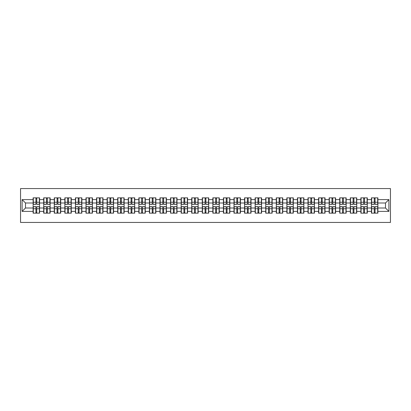 <?xml version="1.0" encoding="UTF-8"?>
<svg xmlns="http://www.w3.org/2000/svg" width="411" height="411" viewBox="0 0 411 411"><rect width="100%" height="100%" fill="white"/><g stroke="black" fill="none" stroke-linecap="round" stroke-linejoin="round"><path stroke-width="0.62" d="M20.55 222.443L390.45 222.443L390.45 188.557L20.55 188.557L20.55 222.443M385.503 208.007L385.503 202.993L377.879 202.993L377.879 208.007L385.503 208.007L388.893 211.398L388.893 199.602L377.879 199.602L377.879 197.84L371.441 197.84L371.441 202.993L367.306 202.993L367.306 208.007L371.441 208.007L371.441 202.993M388.893 211.398L377.879 211.398L377.879 213.16L371.441 213.16L371.441 211.398L367.306 211.398L367.306 213.16L360.868 213.16L360.868 211.398L356.733 211.398L356.733 213.16L350.295 213.16L350.295 211.398L346.16 211.398L346.16 213.16L339.722 213.16L339.722 211.398L335.587 211.398L335.587 213.16L329.149 213.16L329.149 211.398L325.014 211.398L325.014 213.16L318.576 213.16L318.576 211.398L314.446 211.398L314.446 213.16L308.003 213.16L308.003 211.398L303.873 211.398L303.873 213.16L297.43 213.16L297.43 211.398L293.3 211.398L293.3 213.16L286.863 213.16L286.863 211.398L282.727 211.398L282.727 213.16L276.29 213.16L276.29 211.398L272.154 211.398L272.154 213.16L265.717 213.16L265.717 211.398L261.581 211.398L261.581 213.16L255.144 213.16L255.144 211.398L251.008 211.398L251.008 213.16L244.571 213.16L244.571 211.398L240.435 211.398L240.435 213.16L233.998 213.16L233.998 211.398L229.862 211.398L229.862 213.16L223.425 213.16L223.425 211.398L219.289 211.398L219.289 213.16L212.852 213.16L212.852 211.398L208.721 211.398L208.721 213.16L202.279 213.16L202.279 211.398L198.148 211.398L198.148 213.16L191.711 213.16L191.711 211.398L187.575 211.398L187.575 213.16L181.138 213.16L181.138 211.398L177.002 211.398L177.002 213.16L170.565 213.16L170.565 211.398L166.429 211.398L166.429 213.16L159.992 213.16L159.992 211.398L155.856 211.398L155.856 213.16L149.419 213.16L149.419 211.398L145.283 211.398L145.283 213.16L138.846 213.16L138.846 211.398L134.71 211.398L134.71 213.16L128.273 213.16L128.273 211.398L124.137 211.398L124.137 213.16L117.7 213.16L117.7 211.398L113.57 211.398L113.57 213.16L107.127 213.16L107.127 211.398L102.997 211.398L102.997 213.16L96.554 213.16L96.554 211.398L92.424 211.398L92.424 213.16L85.986 213.16L85.986 211.398L81.851 211.398L81.851 213.16L75.413 213.16L75.413 211.398L71.278 211.398L71.278 213.16L64.84 213.16L64.84 211.398L60.705 211.398L60.705 213.16L54.267 213.16L54.267 211.398L50.132 211.398L50.132 213.16L43.694 213.16L43.694 211.398L39.559 211.398L39.559 213.16L33.121 213.16L33.121 211.398L22.107 211.398L22.107 199.602L33.121 199.602L33.121 202.993L25.497 202.993L25.497 208.007L33.121 208.007L33.121 202.993M371.441 199.602L367.306 199.602L367.306 197.84L360.868 197.84L360.868 199.602L356.733 199.602L356.733 197.84L350.295 197.84L350.295 199.602L346.16 199.602L346.16 197.84L339.722 197.84L339.722 199.602L335.587 199.602L335.587 197.84L329.149 197.84L329.149 199.602L325.014 199.602L325.014 197.84L318.576 197.84L318.576 199.602L314.446 199.602L314.446 197.84L308.003 197.84L308.003 199.602L303.873 199.602L303.873 197.84L297.43 197.84L297.43 199.602L293.3 199.602L293.3 197.84L286.863 197.84L286.863 199.602L282.727 199.602L282.727 197.84L276.29 197.84L276.29 199.602L272.154 199.602L272.154 197.84L265.717 197.84L265.717 199.602L261.581 199.602L261.581 197.84L255.144 197.84L255.144 199.602L251.008 199.602L251.008 197.84L244.571 197.84L244.571 199.602L240.435 199.602L240.435 197.84L233.998 197.84L233.998 199.602L229.862 199.602L229.862 197.84L223.425 197.84L223.425 199.602L219.289 199.602L219.289 197.84L212.852 197.84L212.852 199.602L208.721 199.602L208.721 197.84L202.279 197.84L202.279 199.602L198.148 199.602L198.148 197.84L191.711 197.84L191.711 199.602L187.575 199.602L187.575 197.84L181.138 197.84L181.138 199.602L177.002 199.602L177.002 197.84L170.565 197.84L170.565 199.602L166.429 199.602L166.429 197.84L159.992 197.84L159.992 199.602L155.856 199.602L155.856 197.84L149.419 197.84L149.419 199.602L145.283 199.602L145.283 197.84L138.846 197.84L138.846 199.602L134.71 199.602L134.71 197.84L128.273 197.84L128.273 199.602L124.137 199.602L124.137 197.84L117.7 197.84L117.7 199.602L113.57 199.602L113.57 197.84L107.127 197.84L107.127 199.602L102.997 199.602L102.997 197.84L96.554 197.84L96.554 199.602L92.424 199.602L92.424 197.84L85.986 197.84L85.986 199.602L81.851 199.602L81.851 197.84L75.413 197.84L75.413 199.602L71.278 199.602L71.278 197.84L64.84 197.84L64.84 199.602L60.705 199.602L60.705 197.84L54.267 197.84L54.267 199.602L50.132 199.602L50.132 197.84L43.694 197.84L43.694 199.602L39.559 199.602L39.559 197.84L33.121 197.84L33.121 199.602M371.441 208.007L371.441 211.398M367.306 208.007L367.306 211.398M367.306 199.602L367.306 202.993M356.733 208.007L360.868 208.007L360.868 202.993L356.733 202.993L356.733 211.398M360.868 208.007L360.868 211.398M360.868 199.602L360.868 202.993M356.733 199.602L356.733 202.993M346.16 208.007L350.295 208.007L350.295 202.993L346.16 202.993L346.16 211.398M350.295 208.007L350.295 211.398M350.295 199.602L350.295 202.993M346.16 199.602L346.16 202.993M335.587 208.007L339.722 208.007L339.722 202.993L335.587 202.993L335.587 211.398M339.722 208.007L339.722 211.398M339.722 199.602L339.722 202.993M335.587 199.602L335.587 202.993M325.014 208.007L329.149 208.007L329.149 202.993L325.014 202.993L325.014 211.398M329.149 208.007L329.149 211.398M329.149 199.602L329.149 202.993M325.014 199.602L325.014 202.993M314.446 208.007L318.576 208.007L318.576 202.993L314.446 202.993L314.446 211.398M318.576 208.007L318.576 211.398M318.576 199.602L318.576 202.993M314.446 199.602L314.446 202.993M303.873 208.007L308.003 208.007L308.003 202.993L303.873 202.993L303.873 211.398M308.003 208.007L308.003 211.398M308.003 199.602L308.003 202.993M303.873 199.602L303.873 202.993M293.3 208.007L297.43 208.007L297.43 202.993L293.3 202.993L293.3 211.398M297.43 208.007L297.43 211.398M297.43 199.602L297.43 202.993M293.3 199.602L293.3 202.993M282.727 208.007L286.863 208.007L286.863 202.993L282.727 202.993L282.727 211.398M286.863 208.007L286.863 211.398M286.863 199.602L286.863 202.993M282.727 199.602L282.727 202.993M272.154 208.007L276.29 208.007L276.29 202.993L272.154 202.993L272.154 211.398M276.29 208.007L276.29 211.398M276.29 199.602L276.29 202.993M272.154 199.602L272.154 202.993M261.581 208.007L265.717 208.007L265.717 202.993L261.581 202.993L261.581 211.398M265.717 208.007L265.717 211.398M265.717 199.602L265.717 202.993M261.581 199.602L261.581 202.993M251.008 208.007L255.144 208.007L255.144 202.993L251.008 202.993L251.008 211.398M255.144 208.007L255.144 211.398M255.144 199.602L255.144 202.993M251.008 199.602L251.008 202.993M240.435 208.007L244.571 208.007L244.571 202.993L240.435 202.993L240.435 211.398M244.571 208.007L244.571 211.398M244.571 199.602L244.571 202.993M240.435 199.602L240.435 202.993M229.862 208.007L233.998 208.007L233.998 202.993L229.862 202.993L229.862 211.398M233.998 208.007L233.998 211.398M233.998 199.602L233.998 202.993M229.862 199.602L229.862 202.993M219.289 208.007L223.425 208.007L223.425 202.993L219.289 202.993L219.289 211.398M223.425 208.007L223.425 211.398M223.425 199.602L223.425 202.993M219.289 199.602L219.289 202.993M208.721 208.007L212.852 208.007L212.852 202.993L208.721 202.993L208.721 211.398M212.852 208.007L212.852 211.398M212.852 199.602L212.852 202.993M208.721 199.602L208.721 202.993M198.148 208.007L202.279 208.007L202.279 202.993L198.148 202.993L198.148 211.398M202.279 208.007L202.279 211.398M202.279 199.602L202.279 202.993M198.148 199.602L198.148 202.993M187.575 208.007L191.711 208.007L191.711 202.993L187.575 202.993L187.575 211.398M191.711 208.007L191.711 211.398M191.711 199.602L191.711 202.993M187.575 199.602L187.575 202.993M177.002 208.007L181.138 208.007L181.138 202.993L177.002 202.993L177.002 211.398M181.138 208.007L181.138 211.398M181.138 199.602L181.138 202.993M177.002 199.602L177.002 202.993M166.429 208.007L170.565 208.007L170.565 202.993L166.429 202.993L166.429 211.398M170.565 208.007L170.565 211.398M170.565 199.602L170.565 202.993M166.429 199.602L166.429 202.993M155.856 208.007L159.992 208.007L159.992 202.993L155.856 202.993L155.856 211.398M159.992 208.007L159.992 211.398M159.992 199.602L159.992 202.993M155.856 199.602L155.856 202.993M145.283 208.007L149.419 208.007L149.419 202.993L145.283 202.993L145.283 211.398M149.419 208.007L149.419 211.398M149.419 199.602L149.419 202.993M145.283 199.602L145.283 202.993M134.71 208.007L138.846 208.007L138.846 202.993L134.71 202.993L134.71 211.398M138.846 208.007L138.846 211.398M138.846 199.602L138.846 202.993M134.71 199.602L134.71 202.993M124.137 208.007L128.273 208.007L128.273 202.993L124.137 202.993L124.137 211.398M128.273 208.007L128.273 211.398M128.273 199.602L128.273 202.993M124.137 199.602L124.137 202.993M113.57 208.007L117.7 208.007L117.7 202.993L113.57 202.993L113.57 211.398M117.7 208.007L117.7 211.398M117.7 199.602L117.7 202.993M113.57 199.602L113.57 202.993M102.997 208.007L107.127 208.007L107.127 202.993L102.997 202.993L102.997 211.398M107.127 208.007L107.127 211.398M107.127 199.602L107.127 202.993M102.997 199.602L102.997 202.993M92.424 208.007L96.554 208.007L96.554 202.993L92.424 202.993L92.424 211.398M96.554 208.007L96.554 211.398M96.554 199.602L96.554 202.993M92.424 199.602L92.424 202.993M81.851 208.007L85.986 208.007L85.986 202.993L81.851 202.993L81.851 211.398M85.986 208.007L85.986 211.398M85.986 199.602L85.986 202.993M81.851 199.602L81.851 202.993M71.278 208.007L75.413 208.007L75.413 202.993L71.278 202.993L71.278 211.398M75.413 208.007L75.413 211.398M75.413 199.602L75.413 202.993M71.278 199.602L71.278 202.993M60.705 208.007L64.84 208.007L64.84 202.993L60.705 202.993L60.705 211.398M64.84 208.007L64.84 211.398M64.84 199.602L64.84 202.993M60.705 199.602L60.705 202.993M50.132 208.007L54.267 208.007L54.267 202.993L50.132 202.993L50.132 211.398M54.267 208.007L54.267 211.398M54.267 199.602L54.267 202.993M50.132 199.602L50.132 202.993M39.559 208.007L43.694 208.007L43.694 202.993L39.559 202.993L39.559 211.398M43.694 208.007L43.694 211.398M43.694 199.602L43.694 202.993M39.559 199.602L39.559 202.993M33.121 208.007L33.121 211.398M25.497 208.007L22.107 211.398M22.107 199.602L25.497 202.993M377.879 208.007L377.879 211.398M377.879 199.602L377.879 202.993M388.893 199.602L385.503 202.993M39.358 197.84L39.358 204.349L36.749 204.349L36.749 197.84M35.937 197.84L35.937 204.349L33.327 204.349L33.327 197.84M35.937 198.724L36.749 198.724M36.749 201.231L35.937 201.231M33.327 213.16L33.327 206.651L35.937 206.651L35.937 213.16M36.749 213.16L36.749 206.651L39.358 206.651L39.358 213.16M36.749 212.276L35.937 212.276M35.937 209.769L36.749 209.769M49.931 197.84L49.931 204.349L47.322 204.349L47.322 197.84M46.505 197.84L46.505 204.349L43.9 204.349L43.9 197.84M46.505 198.724L47.322 198.724M47.322 201.231L46.505 201.231M60.499 197.84L60.499 204.349L57.894 204.349L57.894 197.84M57.078 197.84L57.078 204.349L54.468 204.349L54.468 197.84M57.078 198.724L57.894 198.724M57.894 201.231L57.078 201.231M71.072 197.84L71.072 204.349L68.462 204.349L68.462 197.84M67.651 197.84L67.651 204.349L65.041 204.349L65.041 197.84M67.651 198.724L68.462 198.724M68.462 201.231L67.651 201.231M81.645 197.84L81.645 204.349L79.035 204.349L79.035 197.84M78.224 197.84L78.224 204.349L75.614 204.349L75.614 197.84M78.224 198.724L79.035 198.724M79.035 201.231L78.224 201.231M92.218 197.84L92.218 204.349L89.608 204.349L89.608 197.84M88.797 197.84L88.797 204.349L86.187 204.349L86.187 197.84M88.797 198.724L89.608 198.724M89.608 201.231L88.797 201.231M43.9 213.16L43.9 206.651L46.505 206.651L46.505 213.16M47.322 213.16L47.322 206.651L49.931 206.651L49.931 213.16M47.322 212.276L46.505 212.276M46.505 209.769L47.322 209.769M54.468 213.16L54.468 206.651L57.078 206.651L57.078 213.16M57.894 213.16L57.894 206.651L60.499 206.651L60.499 213.16M57.894 212.276L57.078 212.276M57.078 209.769L57.894 209.769M65.041 213.16L65.041 206.651L67.651 206.651L67.651 213.16M68.462 213.16L68.462 206.651L71.072 206.651L71.072 213.16M68.462 212.276L67.651 212.276M67.651 209.769L68.462 209.769M75.614 213.16L75.614 206.651L78.224 206.651L78.224 213.16M79.035 213.16L79.035 206.651L81.645 206.651L81.645 213.16M79.035 212.276L78.224 212.276M78.224 209.769L79.035 209.769M86.187 213.16L86.187 206.651L88.797 206.651L88.797 213.16M89.608 213.16L89.608 206.651L92.218 206.651L92.218 213.16M89.608 212.276L88.797 212.276M88.797 209.769L89.608 209.769M102.791 197.84L102.791 204.349L100.181 204.349L100.181 197.84M99.37 197.84L99.37 204.349L96.76 204.349L96.76 197.84M99.37 198.724L100.181 198.724M100.181 201.231L99.37 201.231M96.76 213.16L96.76 206.651L99.37 206.651L99.37 213.16M100.181 213.16L100.181 206.651L102.791 206.651L102.791 213.16M100.181 212.276L99.37 212.276M99.37 209.769L100.181 209.769M113.364 197.84L113.364 204.349L110.754 204.349L110.754 197.84M109.943 197.84L109.943 204.349L107.333 204.349L107.333 197.84M109.943 198.724L110.754 198.724M110.754 201.231L109.943 201.231M107.333 213.16L107.333 206.651L109.943 206.651L109.943 213.16M110.754 213.16L110.754 206.651L113.364 206.651L113.364 213.16M110.754 212.276L109.943 212.276M109.943 209.769L110.754 209.769M123.937 197.84L123.937 204.349L121.327 204.349L121.327 197.84M120.515 197.84L120.515 204.349L117.906 204.349L117.906 197.84M120.515 198.724L121.327 198.724M121.327 201.231L120.515 201.231M117.906 213.16L117.906 206.651L120.515 206.651L120.515 213.16M121.327 213.16L121.327 206.651L123.937 206.651L123.937 213.16M121.327 212.276L120.515 212.276M120.515 209.769L121.327 209.769M134.51 197.84L134.51 204.349L131.9 204.349L131.9 197.84M131.088 197.84L131.088 204.349L128.479 204.349L128.479 197.84M131.088 198.724L131.9 198.724M131.9 201.231L131.088 201.231M128.479 213.16L128.479 206.651L131.088 206.651L131.088 213.16M131.9 213.16L131.9 206.651L134.51 206.651L134.51 213.16M131.9 212.276L131.088 212.276M131.088 209.769L131.9 209.769M145.083 197.84L145.083 204.349L142.473 204.349L142.473 197.84M141.656 197.84L141.656 204.349L139.052 204.349L139.052 197.84M141.656 198.724L142.473 198.724M142.473 201.231L141.656 201.231M139.052 213.16L139.052 206.651L141.656 206.651L141.656 213.16M142.473 213.16L142.473 206.651L145.083 206.651L145.083 213.16M142.473 212.276L141.656 212.276M141.656 209.769L142.473 209.769M155.656 197.84L155.656 204.349L153.046 204.349L153.046 197.84M152.229 197.84L152.229 204.349L149.619 204.349L149.619 197.84M152.229 198.724L153.046 198.724M153.046 201.231L152.229 201.231M149.619 213.16L149.619 206.651L152.229 206.651L152.229 213.16M153.046 213.16L153.046 206.651L155.656 206.651L155.656 213.16M153.046 212.276L152.229 212.276M152.229 209.769L153.046 209.769M166.224 197.84L166.224 204.349L163.619 204.349L163.619 197.84M162.802 197.84L162.802 204.349L160.192 204.349L160.192 197.84M162.802 198.724L163.619 198.724M163.619 201.231L162.802 201.231M160.192 213.16L160.192 206.651L162.802 206.651L162.802 213.16M163.619 213.16L163.619 206.651L166.224 206.651L166.224 213.16M163.619 212.276L162.802 212.276M162.802 209.769L163.619 209.769M176.797 197.84L176.797 204.349L174.187 204.349L174.187 197.84M173.375 197.84L173.375 204.349L170.765 204.349L170.765 197.84M173.375 198.724L174.187 198.724M174.187 201.231L173.375 201.231M170.765 213.16L170.765 206.651L173.375 206.651L173.375 213.16M174.187 213.16L174.187 206.651L176.797 206.651L176.797 213.16M174.187 212.276L173.375 212.276M173.375 209.769L174.187 209.769M187.37 197.84L187.37 204.349L184.76 204.349L184.76 197.84M183.948 197.84L183.948 204.349L181.338 204.349L181.338 197.84M183.948 198.724L184.76 198.724M184.76 201.231L183.948 201.231M181.338 213.16L181.338 206.651L183.948 206.651L183.948 213.16M184.76 213.16L184.76 206.651L187.37 206.651L187.37 213.16M184.76 212.276L183.948 212.276M183.948 209.769L184.76 209.769M197.943 197.84L197.943 204.349L195.333 204.349L195.333 197.84M194.521 197.84L194.521 204.349L191.911 204.349L191.911 197.84M194.521 198.724L195.333 198.724M195.333 201.231L194.521 201.231M191.911 213.16L191.911 206.651L194.521 206.651L194.521 213.16M195.333 213.16L195.333 206.651L197.943 206.651L197.943 213.16M195.333 212.276L194.521 212.276M194.521 209.769L195.333 209.769M208.516 197.84L208.516 204.349L205.906 204.349L205.906 197.84M205.094 197.84L205.094 204.349L202.484 204.349L202.484 197.84M205.094 198.724L205.906 198.724M205.906 201.231L205.094 201.231M202.484 213.16L202.484 206.651L205.094 206.651L205.094 213.16M205.906 213.16L205.906 206.651L208.516 206.651L208.516 213.16M205.906 212.276L205.094 212.276M205.094 209.769L205.906 209.769M219.089 197.84L219.089 204.349L216.479 204.349L216.479 197.84M215.667 197.84L215.667 204.349L213.057 204.349L213.057 197.84M215.667 198.724L216.479 198.724M216.479 201.231L215.667 201.231M213.057 213.16L213.057 206.651L215.667 206.651L215.667 213.16M216.479 213.16L216.479 206.651L219.089 206.651L219.089 213.16M216.479 212.276L215.667 212.276M215.667 209.769L216.479 209.769M229.662 197.84L229.662 204.349L227.052 204.349L227.052 197.84M226.24 197.84L226.24 204.349L223.63 204.349L223.63 197.84M226.24 198.724L227.052 198.724M227.052 201.231L226.24 201.231M223.63 213.16L223.63 206.651L226.24 206.651L226.24 213.16M227.052 213.16L227.052 206.651L229.662 206.651L229.662 213.16M227.052 212.276L226.24 212.276M226.24 209.769L227.052 209.769M240.235 197.84L240.235 204.349L237.625 204.349L237.625 197.84M236.813 197.84L236.813 204.349L234.203 204.349L234.203 197.84M236.813 198.724L237.625 198.724M237.625 201.231L236.813 201.231M234.203 213.16L234.203 206.651L236.813 206.651L236.813 213.16M237.625 213.16L237.625 206.651L240.235 206.651L240.235 213.16M237.625 212.276L236.813 212.276M236.813 209.769L237.625 209.769M250.808 197.84L250.808 204.349L248.198 204.349L248.198 197.84M247.381 197.84L247.381 204.349L244.776 204.349L244.776 197.84M247.381 198.724L248.198 198.724M248.198 201.231L247.381 201.231M244.776 213.16L244.776 206.651L247.381 206.651L247.381 213.16M248.198 213.16L248.198 206.651L250.808 206.651L250.808 213.16M248.198 212.276L247.381 212.276M247.381 209.769L248.198 209.769M261.381 197.84L261.381 204.349L258.771 204.349L258.771 197.84M257.954 197.84L257.954 204.349L255.344 204.349L255.344 197.84M257.954 198.724L258.771 198.724M258.771 201.231L257.954 201.231M255.344 213.16L255.344 206.651L257.954 206.651L257.954 213.16M258.771 213.16L258.771 206.651L261.381 206.651L261.381 213.16M258.771 212.276L257.954 212.276M257.954 209.769L258.771 209.769M271.948 197.84L271.948 204.349L269.344 204.349L269.344 197.84M268.527 197.84L268.527 204.349L265.917 204.349L265.917 197.84M268.527 198.724L269.344 198.724M269.344 201.231L268.527 201.231M265.917 213.16L265.917 206.651L268.527 206.651L268.527 213.16M269.344 213.16L269.344 206.651L271.948 206.651L271.948 213.16M269.344 212.276L268.527 212.276M268.527 209.769L269.344 209.769M282.521 197.84L282.521 204.349L279.912 204.349L279.912 197.84M279.1 197.84L279.1 204.349L276.49 204.349L276.49 197.84M279.1 198.724L279.912 198.724M279.912 201.231L279.1 201.231M276.49 213.16L276.49 206.651L279.1 206.651L279.1 213.16M279.912 213.16L279.912 206.651L282.521 206.651L282.521 213.16M279.912 212.276L279.1 212.276M279.1 209.769L279.912 209.769M293.094 197.84L293.094 204.349L290.485 204.349L290.485 197.84M289.673 197.84L289.673 204.349L287.063 204.349L287.063 197.84M289.673 198.724L290.485 198.724M290.485 201.231L289.673 201.231M287.063 213.16L287.063 206.651L289.673 206.651L289.673 213.16M290.485 213.16L290.485 206.651L293.094 206.651L293.094 213.16M290.485 212.276L289.673 212.276M289.673 209.769L290.485 209.769M303.667 197.84L303.667 204.349L301.058 204.349L301.058 197.84M300.246 197.84L300.246 204.349L297.636 204.349L297.636 197.84M300.246 198.724L301.058 198.724M301.058 201.231L300.246 201.231M297.636 213.16L297.636 206.651L300.246 206.651L300.246 213.16M301.058 213.16L301.058 206.651L303.667 206.651L303.667 213.16M301.058 212.276L300.246 212.276M300.246 209.769L301.058 209.769M314.24 197.84L314.24 204.349L311.63 204.349L311.63 197.84M310.819 197.84L310.819 204.349L308.209 204.349L308.209 197.84M310.819 198.724L311.63 198.724M311.63 201.231L310.819 201.231M308.209 213.16L308.209 206.651L310.819 206.651L310.819 213.16M311.63 213.16L311.63 206.651L314.24 206.651L314.24 213.16M311.63 212.276L310.819 212.276M310.819 209.769L311.63 209.769M324.813 197.84L324.813 204.349L322.203 204.349L322.203 197.84M321.392 197.84L321.392 204.349L318.782 204.349L318.782 197.84M321.392 198.724L322.203 198.724M322.203 201.231L321.392 201.231M318.782 213.16L318.782 206.651L321.392 206.651L321.392 213.16M322.203 213.16L322.203 206.651L324.813 206.651L324.813 213.16M322.203 212.276L321.392 212.276M321.392 209.769L322.203 209.769M335.386 197.84L335.386 204.349L332.776 204.349L332.776 197.84M331.965 197.84L331.965 204.349L329.355 204.349L329.355 197.84M331.965 198.724L332.776 198.724M332.776 201.231L331.965 201.231M329.355 213.16L329.355 206.651L331.965 206.651L331.965 213.16M332.776 213.16L332.776 206.651L335.386 206.651L335.386 213.16M332.776 212.276L331.965 212.276M331.965 209.769L332.776 209.769M345.959 197.84L345.959 204.349L343.349 204.349L343.349 197.84M342.538 197.84L342.538 204.349L339.928 204.349L339.928 197.84M342.538 198.724L343.349 198.724M343.349 201.231L342.538 201.231M339.928 213.16L339.928 206.651L342.538 206.651L342.538 213.16M343.349 213.16L343.349 206.651L345.959 206.651L345.959 213.16M343.349 212.276L342.538 212.276M342.538 209.769L343.349 209.769M356.532 197.84L356.532 204.349L353.922 204.349L353.922 197.84M353.106 197.84L353.106 204.349L350.501 204.349L350.501 197.84M353.106 198.724L353.922 198.724M353.922 201.231L353.106 201.231M350.501 213.16L350.501 206.651L353.106 206.651L353.106 213.16M353.922 213.16L353.922 206.651L356.532 206.651L356.532 213.16M353.922 212.276L353.106 212.276M353.106 209.769L353.922 209.769M367.1 197.84L367.1 204.349L364.495 204.349L364.495 197.84M363.678 197.84L363.678 204.349L361.069 204.349L361.069 197.84M363.678 198.724L364.495 198.724M364.495 201.231L363.678 201.231M361.069 213.16L361.069 206.651L363.678 206.651L363.678 213.16M364.495 213.16L364.495 206.651L367.1 206.651L367.1 213.16M364.495 212.276L363.678 212.276M363.678 209.769L364.495 209.769M377.673 197.84L377.673 204.349L375.063 204.349L375.063 197.84M374.251 197.84L374.251 204.349L371.642 204.349L371.642 197.84M374.251 198.724L375.063 198.724M375.063 201.231L374.251 201.231M371.642 213.16L371.642 206.651L374.251 206.651L374.251 213.16M375.063 213.16L375.063 206.651L377.673 206.651L377.673 213.16M375.063 212.276L374.251 212.276M374.251 209.769L375.063 209.769M35.937 202.258L33.327 202.258M35.937 204.262L33.327 204.262M39.358 202.258L36.749 202.258M39.358 204.262L36.749 204.262M36.749 208.742L39.358 208.742M36.749 206.738L39.358 206.738M33.327 208.742L35.937 208.742M33.327 206.738L35.937 206.738M46.505 202.258L43.9 202.258M46.505 204.262L43.9 204.262M49.931 202.258L47.322 202.258M49.931 204.262L47.322 204.262M57.078 202.258L54.468 202.258M57.078 204.262L54.468 204.262M60.499 202.258L57.894 202.258M60.499 204.262L57.894 204.262M67.651 202.258L65.041 202.258M67.651 204.262L65.041 204.262M71.072 202.258L68.462 202.258M71.072 204.262L68.462 204.262M78.224 202.258L75.614 202.258M78.224 204.262L75.614 204.262M81.645 202.258L79.035 202.258M81.645 204.262L79.035 204.262M88.797 202.258L86.187 202.258M88.797 204.262L86.187 204.262M92.218 202.258L89.608 202.258M92.218 204.262L89.608 204.262M47.322 208.742L49.931 208.742M47.322 206.738L49.931 206.738M43.9 208.742L46.505 208.742M43.9 206.738L46.505 206.738M57.894 208.742L60.499 208.742M57.894 206.738L60.499 206.738M54.468 208.742L57.078 208.742M54.468 206.738L57.078 206.738M68.462 208.742L71.072 208.742M68.462 206.738L71.072 206.738M65.041 208.742L67.651 208.742M65.041 206.738L67.651 206.738M79.035 208.742L81.645 208.742M79.035 206.738L81.645 206.738M75.614 208.742L78.224 208.742M75.614 206.738L78.224 206.738M89.608 208.742L92.218 208.742M89.608 206.738L92.218 206.738M86.187 208.742L88.797 208.742M86.187 206.738L88.797 206.738M99.37 202.258L96.76 202.258M99.37 204.262L96.76 204.262M102.791 202.258L100.181 202.258M102.791 204.262L100.181 204.262M100.181 208.742L102.791 208.742M100.181 206.738L102.791 206.738M96.76 208.742L99.37 208.742M96.76 206.738L99.37 206.738M109.943 202.258L107.333 202.258M109.943 204.262L107.333 204.262M113.364 202.258L110.754 202.258M113.364 204.262L110.754 204.262M110.754 208.742L113.364 208.742M110.754 206.738L113.364 206.738M107.333 208.742L109.943 208.742M107.333 206.738L109.943 206.738M120.515 202.258L117.906 202.258M120.515 204.262L117.906 204.262M123.937 202.258L121.327 202.258M123.937 204.262L121.327 204.262M121.327 208.742L123.937 208.742M121.327 206.738L123.937 206.738M117.906 208.742L120.515 208.742M117.906 206.738L120.515 206.738M131.088 202.258L128.479 202.258M131.088 204.262L128.479 204.262M134.51 202.258L131.9 202.258M134.51 204.262L131.9 204.262M131.9 208.742L134.51 208.742M131.9 206.738L134.51 206.738M128.479 208.742L131.088 208.742M128.479 206.738L131.088 206.738M141.656 202.258L139.052 202.258M141.656 204.262L139.052 204.262M145.083 202.258L142.473 202.258M145.083 204.262L142.473 204.262M142.473 208.742L145.083 208.742M142.473 206.738L145.083 206.738M139.052 208.742L141.656 208.742M139.052 206.738L141.656 206.738M152.229 202.258L149.619 202.258M152.229 204.262L149.619 204.262M155.656 202.258L153.046 202.258M155.656 204.262L153.046 204.262M153.046 208.742L155.656 208.742M153.046 206.738L155.656 206.738M149.619 208.742L152.229 208.742M149.619 206.738L152.229 206.738M162.802 202.258L160.192 202.258M162.802 204.262L160.192 204.262M166.224 202.258L163.619 202.258M166.224 204.262L163.619 204.262M163.619 208.742L166.224 208.742M163.619 206.738L166.224 206.738M160.192 208.742L162.802 208.742M160.192 206.738L162.802 206.738M173.375 202.258L170.765 202.258M173.375 204.262L170.765 204.262M176.797 202.258L174.187 202.258M176.797 204.262L174.187 204.262M174.187 208.742L176.797 208.742M174.187 206.738L176.797 206.738M170.765 208.742L173.375 208.742M170.765 206.738L173.375 206.738M183.948 202.258L181.338 202.258M183.948 204.262L181.338 204.262M187.37 202.258L184.76 202.258M187.37 204.262L184.76 204.262M184.76 208.742L187.37 208.742M184.76 206.738L187.37 206.738M181.338 208.742L183.948 208.742M181.338 206.738L183.948 206.738M194.521 202.258L191.911 202.258M194.521 204.262L191.911 204.262M197.943 202.258L195.333 202.258M197.943 204.262L195.333 204.262M195.333 208.742L197.943 208.742M195.333 206.738L197.943 206.738M191.911 208.742L194.521 208.742M191.911 206.738L194.521 206.738M205.094 202.258L202.484 202.258M205.094 204.262L202.484 204.262M208.516 202.258L205.906 202.258M208.516 204.262L205.906 204.262M205.906 208.742L208.516 208.742M205.906 206.738L208.516 206.738M202.484 208.742L205.094 208.742M202.484 206.738L205.094 206.738M215.667 202.258L213.057 202.258M215.667 204.262L213.057 204.262M219.089 202.258L216.479 202.258M219.089 204.262L216.479 204.262M216.479 208.742L219.089 208.742M216.479 206.738L219.089 206.738M213.057 208.742L215.667 208.742M213.057 206.738L215.667 206.738M226.24 202.258L223.63 202.258M226.24 204.262L223.63 204.262M229.662 202.258L227.052 202.258M229.662 204.262L227.052 204.262M227.052 208.742L229.662 208.742M227.052 206.738L229.662 206.738M223.63 208.742L226.24 208.742M223.63 206.738L226.24 206.738M236.813 202.258L234.203 202.258M236.813 204.262L234.203 204.262M240.235 202.258L237.625 202.258M240.235 204.262L237.625 204.262M237.625 208.742L240.235 208.742M237.625 206.738L240.235 206.738M234.203 208.742L236.813 208.742M234.203 206.738L236.813 206.738M247.381 202.258L244.776 202.258M247.381 204.262L244.776 204.262M250.808 202.258L248.198 202.258M250.808 204.262L248.198 204.262M248.198 208.742L250.808 208.742M248.198 206.738L250.808 206.738M244.776 208.742L247.381 208.742M244.776 206.738L247.381 206.738M257.954 202.258L255.344 202.258M257.954 204.262L255.344 204.262M261.381 202.258L258.771 202.258M261.381 204.262L258.771 204.262M258.771 208.742L261.381 208.742M258.771 206.738L261.381 206.738M255.344 208.742L257.954 208.742M255.344 206.738L257.954 206.738M268.527 202.258L265.917 202.258M268.527 204.262L265.917 204.262M271.948 202.258L269.344 202.258M271.948 204.262L269.344 204.262M269.344 208.742L271.948 208.742M269.344 206.738L271.948 206.738M265.917 208.742L268.527 208.742M265.917 206.738L268.527 206.738M279.1 202.258L276.49 202.258M279.1 204.262L276.49 204.262M282.521 202.258L279.912 202.258M282.521 204.262L279.912 204.262M279.912 208.742L282.521 208.742M279.912 206.738L282.521 206.738M276.49 208.742L279.1 208.742M276.49 206.738L279.1 206.738M289.673 202.258L287.063 202.258M289.673 204.262L287.063 204.262M293.094 202.258L290.485 202.258M293.094 204.262L290.485 204.262M290.485 208.742L293.094 208.742M290.485 206.738L293.094 206.738M287.063 208.742L289.673 208.742M287.063 206.738L289.673 206.738M300.246 202.258L297.636 202.258M300.246 204.262L297.636 204.262M303.667 202.258L301.058 202.258M303.667 204.262L301.058 204.262M301.058 208.742L303.667 208.742M301.058 206.738L303.667 206.738M297.636 208.742L300.246 208.742M297.636 206.738L300.246 206.738M310.819 202.258L308.209 202.258M310.819 204.262L308.209 204.262M314.24 202.258L311.63 202.258M314.24 204.262L311.63 204.262M311.63 208.742L314.24 208.742M311.63 206.738L314.24 206.738M308.209 208.742L310.819 208.742M308.209 206.738L310.819 206.738M321.392 202.258L318.782 202.258M321.392 204.262L318.782 204.262M324.813 202.258L322.203 202.258M324.813 204.262L322.203 204.262M322.203 208.742L324.813 208.742M322.203 206.738L324.813 206.738M318.782 208.742L321.392 208.742M318.782 206.738L321.392 206.738M331.965 202.258L329.355 202.258M331.965 204.262L329.355 204.262M335.386 202.258L332.776 202.258M335.386 204.262L332.776 204.262M332.776 208.742L335.386 208.742M332.776 206.738L335.386 206.738M329.355 208.742L331.965 208.742M329.355 206.738L331.965 206.738M342.538 202.258L339.928 202.258M342.538 204.262L339.928 204.262M345.959 202.258L343.349 202.258M345.959 204.262L343.349 204.262M343.349 208.742L345.959 208.742M343.349 206.738L345.959 206.738M339.928 208.742L342.538 208.742M339.928 206.738L342.538 206.738M353.106 202.258L350.501 202.258M353.106 204.262L350.501 204.262M356.532 202.258L353.922 202.258M356.532 204.262L353.922 204.262M353.922 208.742L356.532 208.742M353.922 206.738L356.532 206.738M350.501 208.742L353.106 208.742M350.501 206.738L353.106 206.738M363.678 202.258L361.069 202.258M363.678 204.262L361.069 204.262M367.1 202.258L364.495 202.258M367.1 204.262L364.495 204.262M364.495 208.742L367.1 208.742M364.495 206.738L367.1 206.738M361.069 208.742L363.678 208.742M361.069 206.738L363.678 206.738M374.251 202.258L371.642 202.258M374.251 204.262L371.642 204.262M377.673 202.258L375.063 202.258M377.673 204.262L375.063 204.262M375.063 208.742L377.673 208.742M375.063 206.738L377.673 206.738M371.642 208.742L374.251 208.742M371.642 206.738L374.251 206.738"/></g></svg>
